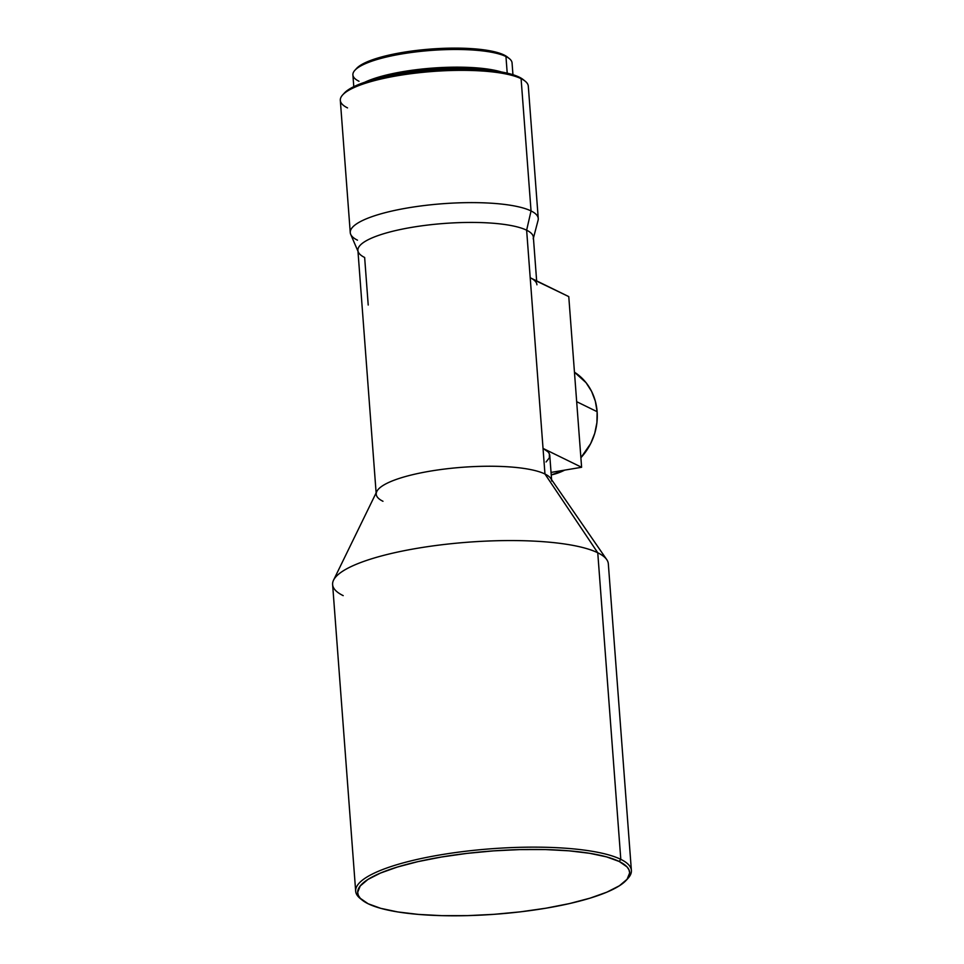 <?xml version="1.0" encoding="UTF-8"?>
<svg xmlns="http://www.w3.org/2000/svg" width="964" height="964" viewBox="0 0 964 964"><rect width="100%" height="100%" fill="white"/><g stroke="black" fill="none" stroke-linecap="round" stroke-linejoin="round"><path stroke-width="1.45" d="M576.677 401.687L597.126 411.688A56.563 51.14 -63.9 0 0 574.46 372.2L586.052 382.684L591.583 391.36L595.318 401.157L597.126 411.688L576.677 401.687M512.944 74.71L512.065 62.925A79.807 18.533 175.7 0 0 505.955 56.539L507.209 73.156L505.955 56.539L504.076 54.996A77.927 18.087 175.7 0 0 425.702 49.477A77.927 18.087 175.7 0 0 356.56 68.444L354.86 70.312A79.807 18.533 -4.3 0 1 425.678 50.875A79.807 18.533 -4.3 0 1 505.955 56.539A79.807 18.533 175.7 0 0 416.195 51.875A79.807 18.533 175.7 0 0 352.896 74.891L353.788 86.676M359.006 81.277A79.807 18.533 -4.3 0 1 354.86 70.312M364.729 82.265A79.807 18.533 -4.3 0 1 501.473 71.987L477.891 67.974L449.176 67.263L433.643 68.01L418.123 69.48L389.456 74.312L377.406 77.481L364.729 82.265M488.591 70.239A76.662 17.798 175.7 0 0 377.201 78.614L404.398 72.204L433.655 68.745L462.925 68.01L488.591 70.239M343.196 595.632A138.25 32.101 -4.3 0 1 333.544 580.171A138.25 32.101 -4.3 0 1 451.417 543.684A138.25 32.101 -4.3 0 1 597.752 552.77L544.961 474.011L526.633 230.203A87.977 20.425 -4.3 0 1 533.212 238.879L538.093 220.25A94.267 21.883 175.7 0 0 531.043 210.947A94.267 21.883 -4.3 0 1 538.249 218.491L528.308 86.218A94.267 21.883 175.7 0 0 521.09 78.674L519.222 77.144A92.375 21.449 175.7 0 0 426.305 70.589A92.375 21.449 175.7 0 0 344.341 93.074L342.642 94.942A94.267 21.883 -4.3 0 1 426.281 71.999A94.267 21.883 -4.3 0 1 521.09 78.674A94.267 21.883 175.7 0 0 415.074 73.18A94.267 21.883 175.7 0 0 340.316 100.352L350.257 232.625A94.267 21.883 -4.3 0 1 425.016 205.44A94.267 21.883 -4.3 0 1 531.043 210.947L521.09 78.674L531.043 210.947A94.267 21.883 175.7 0 0 421.364 205.898A94.267 21.883 175.7 0 0 350.691 234.336L358.307 252.038A87.977 20.425 -4.3 0 1 424.268 225.492A87.977 20.425 -4.3 0 1 526.633 230.203L531.043 210.947L526.633 230.203A87.977 20.425 175.7 0 0 427.679 225.07A87.977 20.425 175.7 0 0 357.909 250.435L376.129 492.869M347.534 107.896A94.267 21.883 -4.3 0 1 342.642 94.942M357.475 240.169A94.267 21.883 -4.3 0 1 350.257 232.625M368.212 305.022L364.645 257.472A87.977 20.425 -4.3 0 1 358.307 252.038M382.973 501.28A87.977 20.425 -4.3 0 1 376.237 494.243A87.977 20.425 -4.3 0 1 446.007 468.878A87.977 20.425 -4.3 0 1 544.961 474.011A87.977 20.425 175.7 0 0 451.839 468.227A87.977 20.425 175.7 0 0 376.828 491.447L333.544 580.171M626.287 880.216A136.37 31.655 -4.3 0 1 505.293 913.414A136.37 31.655 -4.3 0 1 368.127 903.75L360.331 898.352L358.343 895.411L357.656 892.351L360.223 885.976L367.911 879.469L380.431 873.083L397.301 867.07L417.87 861.647L441.355 857.032L466.853 853.405L493.375 850.887L519.921 849.597L545.443 849.573L568.989 850.826L589.631 853.297L606.585 856.888L619.201 861.479A136.37 31.655 -4.3 0 1 626.287 880.216L627.974 878.361A138.25 32.101 175.7 0 0 620.804 859.358L597.752 552.77A138.25 32.101 175.7 0 0 442.259 544.708A138.25 32.101 175.7 0 0 332.616 584.57L355.668 891.158A138.25 32.101 -4.3 0 1 465.311 851.296A138.25 32.101 -4.3 0 1 620.804 859.358A138.25 32.101 175.7 0 0 449.284 853.453A138.25 32.101 175.7 0 0 360.223 898.496L362.175 900.075A136.37 31.655 -4.3 0 1 450.031 855.646A136.37 31.655 -4.3 0 1 619.201 861.479L620.804 859.358L619.201 861.479L626.998 866.877L628.986 869.817L629.661 872.878L627.106 879.252L619.418 885.759L606.898 892.146L590.028 898.159L569.459 903.581L545.973 908.196L520.476 911.836L493.942 914.342L467.407 915.631L441.886 915.655L418.34 914.402L397.698 911.932L380.744 908.341L368.127 903.75A136.37 31.655 -4.3 0 1 362.175 900.075M361.259 899.279A138.25 32.101 -4.3 0 1 355.668 891.158M536.647 280.898L533.369 237.24A87.977 20.425 175.7 0 0 526.633 230.203L530.2 277.74A87.977 20.425 -4.3 0 1 536.936 284.79M551.589 479.674L549.769 455.454A87.977 20.425 175.7 0 0 543.033 448.405L544.961 474.011A87.977 20.425 -4.3 0 1 551.697 481.048M631.384 870.42L608.332 563.832A138.25 32.101 175.7 0 0 597.752 552.77L620.804 859.358A138.25 32.101 -4.3 0 1 631.384 870.42A138.25 32.101 -4.3 0 1 627.07 879.301M597.752 552.77A138.25 32.101 -4.3 0 1 606.754 559.626L550.697 478.373A87.977 20.425 175.7 0 0 544.961 474.011L597.752 552.77M521.09 78.674A94.267 21.883 -4.3 0 1 525.199 81.217L523.247 79.626A92.375 21.449 175.7 0 0 519.222 77.144L521.09 78.674M523.271 79.65L519.222 77.144L510.679 74.035L492.471 70.661L460.732 68.974L433.981 69.962L407.254 72.806L375.586 79.036L357.463 85.001L348.98 89.327L343.774 93.737M505.955 56.539A79.807 18.533 -4.3 0 1 509.438 58.684L507.474 57.093A77.927 18.087 175.7 0 0 504.076 54.996L505.955 56.539M507.558 57.165L496.87 52.381L475.385 48.911L447.344 48.212L432.185 48.947L402.458 52.454L377.273 58.189L360.476 65.287L356.09 68.998M546.058 461.973L549.384 457.804L549.347 453.791L548.058 451.887L543.033 448.405L581.605 467.275L551.047 472.42L581.605 467.275L568.772 296.611L533.116 279.427M530.2 277.74L543.033 448.405L581.605 467.275L568.772 296.611L530.2 277.74M551.239 474.915A56.563 51.14 -63.9 0 0 564.663 470.131L551.239 474.915M580.882 457.719A56.563 51.14 -63.9 0 0 597.126 411.688L596.921 422.557L594.74 433.342L590.643 443.645L580.882 457.719"/></g></svg>
